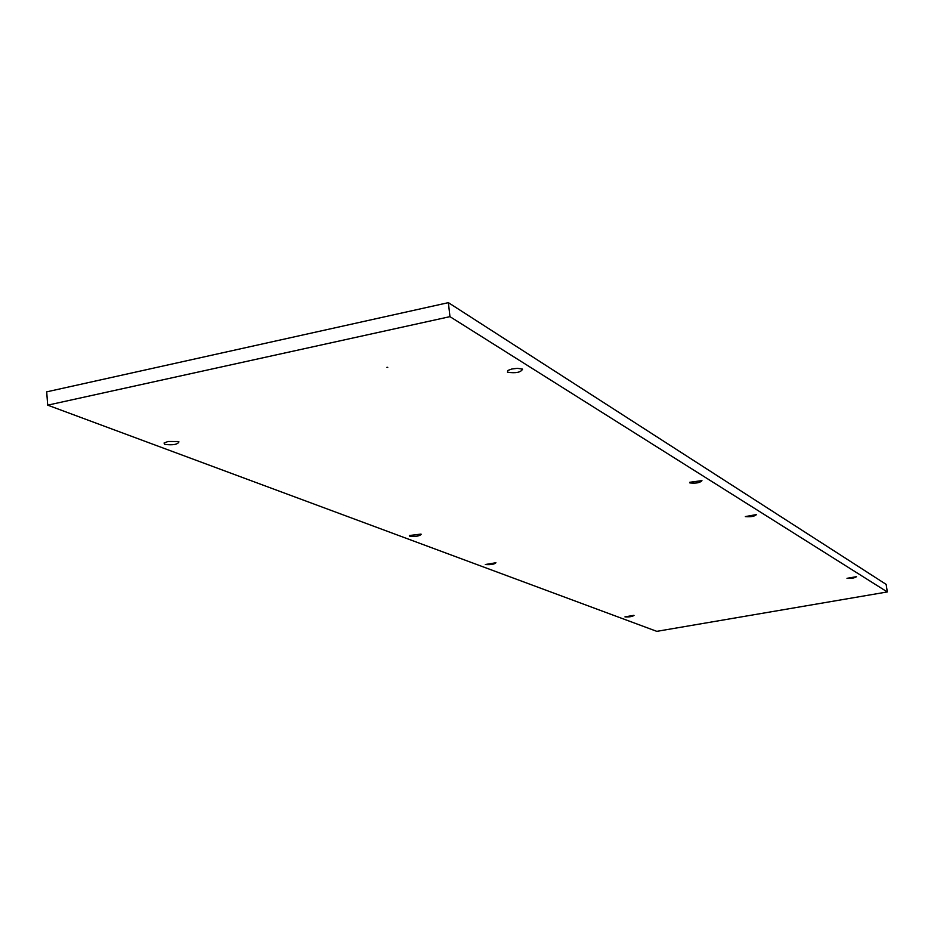 <?xml version="1.0" encoding="UTF-8"?>
<svg xmlns="http://www.w3.org/2000/svg" width="934" height="934" viewBox="0 0 934 934"><rect width="100%" height="100%" fill="white"/><g stroke="black" fill="none" stroke-linecap="round" stroke-linejoin="round"><path stroke-width="1.4" d="M846.998 578.321L856.501 576.687C854.575 578.053 851.411 578.601 846.998 578.321M745.32 516.595L756.528 514.564C754.567 516.409 750.831 517.086 745.32 516.595M633.871 615.331L634.023 615.413C632.388 616.615 629.353 617.105 624.951 616.884L633.871 615.331M485.295 564.533C490.77 564.93 494.319 564.334 495.931 562.747L485.295 564.533M887.3 591.946L656.8 631.349L47.692 405.158L449.954 316.649L887.3 591.946L886.168 584.404L448.378 302.651L449.954 316.649M522.445 369.093L517.413 368.323L511.774 369.012L507.746 370.518L507.524 372.234C515.883 373.425 520.892 372.397 522.55 369.163L522.445 369.093M701.913 480.625L689.712 482.294L689.852 482.925C695.982 483.543 700.021 482.796 701.959 480.66L701.913 480.625M178.324 441.537L178.966 441.875C177.693 444.514 172.965 445.355 164.793 444.386L164.034 443.031L168.038 441.49L178.324 441.537M420.93 534.096L421.246 534.26C419.67 536.081 415.84 536.735 409.769 536.221L409.384 535.532L420.93 534.096M47.692 405.158L46.7 391.848L448.378 302.651M387.762 367.354L386.956 367.296L387.762 367.354"/></g></svg>

